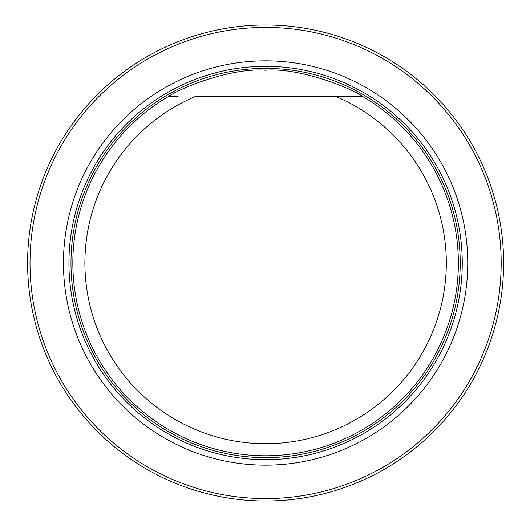<?xml version="1.0" encoding="UTF-8"?>
<svg xmlns="http://www.w3.org/2000/svg" width="526" height="526" viewBox="0 0 526 526"><rect width="100%" height="100%" fill="white"/><g stroke="black" fill="none" stroke-linecap="round" stroke-linejoin="round"><path stroke-width="0.79" d="M30.008 263A235.595 235.595 0 0 0 383.395 467.029A235.595 235.595 0 0 0 383.395 58.971A235.595 235.595 0 0 0 30.008 263M63.449 263A202.155 202.155 0 0 0 366.675 438.073A202.155 202.155 0 0 0 366.675 87.927A202.155 202.155 0 0 0 63.449 263M27.595 263A238.002 238.002 0 0 1 384.605 56.88A238.002 238.002 0 0 1 384.605 469.12A238.002 238.002 0 0 1 27.595 263M360.507 96.652L336.206 96.652A180.714 180.714 0 0 1 408.649 373.427A180.714 180.714 0 0 1 122.551 373.427A180.714 180.714 0 0 1 194.995 96.652L362.999 96.652A192.766 192.766 0 0 1 413.015 387.208A192.766 192.766 0 0 1 118.186 387.208A192.766 192.766 0 0 1 168.202 96.652L178.13 96.652M362.999 96.652C352.111 88.552 300.293 67.427 265.558 70.234C230.743 67.459 179.142 88.559 168.202 96.652L177.006 96.652M265.604 459.658A196.658 196.658 0 0 0 462.262 263A196.658 196.658 0 0 0 265.604 66.342A196.658 196.658 0 0 0 68.939 263A196.658 196.658 0 0 0 265.604 459.658M265.604 457.62A194.62 194.62 0 0 0 434.147 165.69A194.62 194.62 0 0 0 97.054 165.69A194.62 194.62 0 0 0 265.604 457.62A194.62 194.62 0 0 0 434.147 165.69A194.62 194.62 0 0 0 97.054 165.69A194.62 194.62 0 0 0 265.604 457.62"/></g></svg>
